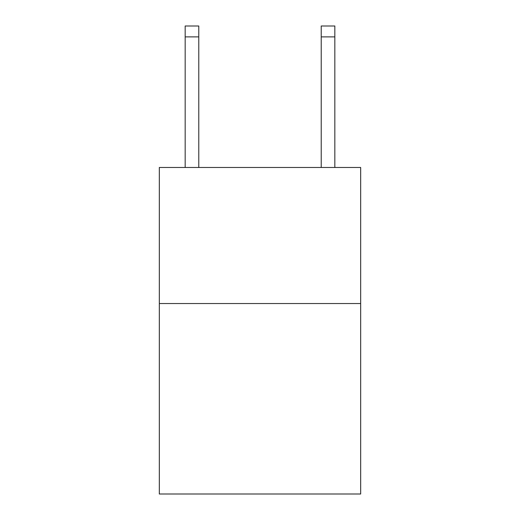 <?xml version="1.0" encoding="UTF-8"?>
<svg xmlns="http://www.w3.org/2000/svg" width="520" height="520" viewBox="0 0 520 520"><rect width="100%" height="100%" fill="white"/><g stroke="black" fill="none" stroke-linecap="round" stroke-linejoin="round"><path stroke-width="0.78" d="M360.672 303.537L360.672 494L159.328 494L159.328 167.486L360.672 167.486L360.672 303.537L159.328 303.537M198.776 167.486L198.776 36.881L185.172 36.881L185.172 26L198.776 26L198.776 36.881M185.172 167.486L185.172 36.881M334.828 167.486L334.828 26L321.224 26L321.224 167.486M321.224 36.881L334.828 36.881"/></g></svg>

